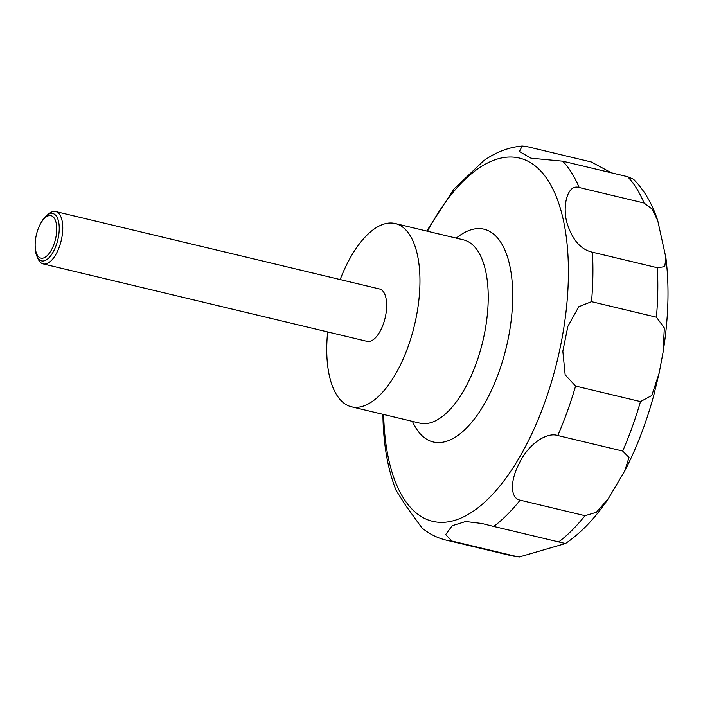 <?xml version="1.0" encoding="UTF-8"?>
<svg xmlns="http://www.w3.org/2000/svg" width="703" height="703" viewBox="0 0 703 703"><rect width="100%" height="100%" fill="white"/><g stroke="black" fill="none" stroke-linecap="round" stroke-linejoin="round"><path stroke-width="1.05" d="M340.164 279.566A94.202 42.329 103.4 0 1 395.262 223.545A94.202 42.329 103.4 0 1 412.942 331.218A94.202 42.329 103.4 0 1 351.456 406.791A94.202 42.329 103.4 0 1 327.651 331.921M40.133 224.494L40.721 223.361A24.333 10.932 103.4 0 1 46.75 215.47L48.946 213.694A26.916 12.092 103.4 0 1 55.713 211.559A26.916 12.092 103.4 0 1 60.766 242.324A26.916 12.092 103.4 0 1 43.199 263.915A26.916 12.092 103.4 0 1 38.129 258.95L36.969 256.375A24.333 10.932 103.4 0 1 35.168 246.604L35.15 245.329A21.819 9.798 -76.6 0 0 43.103 258.089A21.819 9.798 -76.6 0 0 55.115 240.611A21.819 9.798 -76.6 0 0 53.533 217.218A21.819 9.798 -76.6 0 0 40.133 224.494A21.819 9.798 -76.6 0 0 36.776 233.176A21.819 9.798 -76.6 0 0 35.15 245.329M55.713 211.559L379.62 288.995A26.916 12.092 103.4 0 1 384.664 319.76A26.916 12.092 103.4 0 1 367.098 341.35L43.199 263.915M46.75 215.47A24.333 10.932 103.4 0 1 57.62 218.44A24.333 10.932 103.4 0 1 57.426 241.34A24.333 10.932 103.4 0 1 36.969 256.375M565.159 374.84L562.831 351.192L567.892 326.289L578.789 306.728L591.531 301.675L656.426 317.194L664.335 327.932L663.026 352.511L659.15 373.108L651.743 395.543L640.486 401.598L575.59 386.079L565.159 374.84M592.418 252.201C580.986 249.67 572.611 240.224 567.295 223.87C561.934 206.998 567.216 183.562 579.167 187.516L644.062 203.035L652.041 208.984L657.771 220.76L665.899 257.711L664.739 266.648L657.323 267.72L592.418 252.201A201.866 90.705 103.4 0 1 591.531 301.675M657.771 220.76C652.252 203.808 644.159 189.959 633.491 179.221L627.63 176.69L562.734 161.172L530.95 158.166L519.394 151.496L522.215 146.022L526.477 146.47L591.372 161.989L611.346 172.797M522.215 146.022C508.744 147.199 495.905 152.094 483.708 160.688L453.901 189.089L426.712 231.067M557.787 435.535L622.691 451.054L629.018 457.433L624.659 471.063L608.28 498.726L596.355 512.285L585.01 515.677L520.106 500.158C509.789 498.049 510.237 479.947 519.482 462.952C528.208 444.41 546.644 431.783 557.787 435.535A201.866 90.705 103.4 0 0 575.59 386.079M493.734 526.459L565.449 543.542L519.332 556.978L516.846 556.583L451.941 541.064L445.64 534.614L452.187 525.721L465.65 521.512L481.959 523.498L493.734 526.459A201.866 90.705 103.4 0 0 520.106 500.158M382.924 414.322L383.012 419.533C383.812 446.581 388.135 470.114 395.982 490.14L405.851 505.712L421.914 527.909C429.102 533.858 437.152 537.918 446.054 540.106A201.866 90.705 103.4 0 0 451.941 541.064M383.012 419.533L383.065 420.956M456.265 238.132A109.334 49.122 103.4 0 1 505.352 251.085A109.334 49.122 103.4 0 1 504.552 354.18A109.334 49.122 103.4 0 1 412.459 421.378M427.459 231.243A186.734 83.903 103.4 0 1 541.512 171.857A186.734 83.903 103.4 0 1 554.474 371.527A186.734 83.903 103.4 0 1 452.372 520.993A186.734 83.903 103.4 0 1 383.653 414.489M395.262 223.545L463.532 239.872A94.202 42.329 103.4 0 1 481.212 347.546A94.202 42.329 103.4 0 1 419.726 423.118L351.456 406.791M562.734 161.172A201.866 90.705 103.4 0 1 579.167 187.516M627.63 176.69A201.866 90.705 103.4 0 1 644.062 203.035M657.323 267.72A201.866 90.705 103.4 0 1 656.426 317.194M640.486 401.598A201.866 90.705 103.4 0 1 622.691 451.054M585.01 515.677A201.866 90.705 103.4 0 1 558.63 541.969M516.846 556.583A201.866 90.705 103.4 0 1 510.958 555.625L446.054 540.106M665.899 257.711C669.467 286.833 668.509 318.433 663.026 352.511M659.15 373.108L653.711 395.534C646.259 422.89 636.575 448.066 624.659 471.063M608.28 498.726C595.221 518.137 580.942 533.076 565.449 543.542M519.332 556.978L510.958 555.625"/></g></svg>
